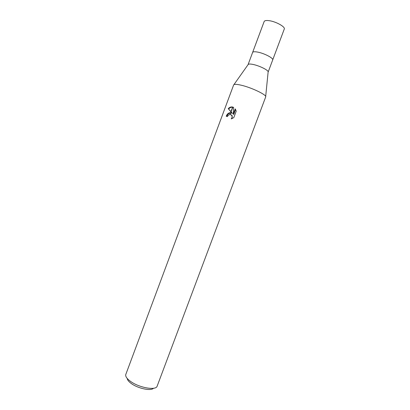 <?xml version="1.0" encoding="UTF-8"?>
<svg xmlns="http://www.w3.org/2000/svg" width="410" height="410" viewBox="0 0 410 410"><rect width="100%" height="100%" fill="white"/><g stroke="black" fill="none" stroke-linecap="round" stroke-linejoin="round"><path stroke-width="0.61" d="M248.06 64.677L248.306 64.329C248.967 63.909 250.479 63.934 252.837 64.401C258.915 65.559 267.986 69.936 268.15 71.75L268.104 72.17M257.444 52.055C254.6 51.547 252.99 51.68 252.621 52.439C252.99 51.68 254.6 51.547 257.444 52.055C264.096 53.197 273.772 58.24 272.696 59.947L268.14 72.104M127.202 378.445C127.372 379.957 128.725 381.638 131.267 383.499C137.939 388.49 151.008 391.242 153.468 388.265M130.447 381.32C138.928 387.67 155.662 390.699 157.086 386.322L265.685 96.934C267.156 95.038 251.402 87.463 240.942 85.147C236.524 84.147 234.089 84.086 233.644 84.952L125.747 374.602C125.352 376.482 126.921 378.722 130.447 381.32M235.222 108.865L236.232 111.11L233.797 117.634L231.189 118.915C232.142 117.788 232.321 116.635 231.732 115.446L230.128 114.416L230.779 112.678L232.393 113.437L231.04 111.971L232.865 107.087L233.623 107.415L233.254 114.149L235.227 108.865M228.098 115.425L227.442 116.563L226.202 116.266C227.114 113.939 228.575 112.735 230.574 112.658L229.918 114.41L228.098 115.425M231.04 111.971L228.257 108.635C229.559 107.23 231.035 106.692 232.675 107.03L232.865 107.087M231.107 111.797L232.393 113.437M228.257 108.635L230.958 111.628M232.101 113.216L230.692 112.914M230.471 112.929C228.78 113.262 227.535 114.416 226.73 116.389M231.184 114.815L232.193 115.712L232.096 118.613M235.581 109.424L233.715 114.421L233.254 114.149M233.623 107.471L232.808 107.236M232.608 107.21C231.143 107.112 229.851 107.681 228.734 108.922M232.675 107.03L230.891 111.802M248.306 64.329L233.931 84.634C234.868 84.122 237.205 84.291 240.942 85.147M252.627 52.418L264.153 21.53C264.593 20.572 266.264 20.29 269.16 20.674C275.935 21.535 285.519 26.896 284.273 29.048L272.701 59.921M268.15 71.75L265.68 96.504M231.732 115.446L232.193 115.712M252.621 52.439L248.081 64.606"/></g></svg>
